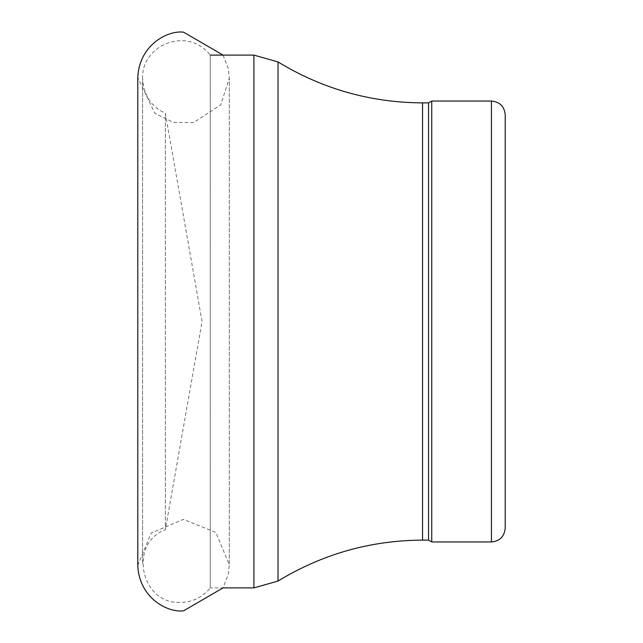 <?xml version="1.0" encoding="UTF-8"?>
<svg xmlns="http://www.w3.org/2000/svg" width="643" height="643" viewBox="0 0 643 643"><rect width="100%" height="100%" fill="white"/><g stroke="black" fill="none" stroke-linecap="round" stroke-linejoin="round"><path stroke-width="0.48" stroke-dasharray="3.21 2.41" d="M431.726 101.039L431.726 541.961M428.543 102.88L428.543 540.12M137.787 565.454L151.153 533.079L183.392 519.367L215.847 532.428L229.294 564.755L229.294 78.245L229.294 564.755L228.321 574.159L223.057 587.887L210.245 587.887L210.245 55.113L210.245 587.887C202.304 597.62 192.064 602.467 179.518 602.419C140.423 603.632 128.536 543.198 165.339 529.768L165.339 113.232L165.339 529.768L202.063 321.5L165.339 113.232C151.33 106.907 143.751 95.365 142.585 78.607L142.585 564.393L142.585 78.607C141.01 45.002 187.772 25.76 210.245 55.113M491.437 101.039L491.437 541.961M422.539 102.88L422.539 540.12M278.017 61.937L278.017 581.063M253.929 55.113L253.929 587.887M223.057 55.113L228.321 68.841L229.294 78.245L220.734 104.849L193.519 122.628L173.433 122.411L154.85 113.272L137.787 77.546L137.787 321.5"/><path stroke-width="0.96" d="M505.213 528.176L505.213 114.824L505.213 528.176C504.401 536.551 499.804 541.141 491.437 541.961L431.726 541.961L431.726 101.039L491.437 101.039C499.804 101.859 504.401 106.449 505.213 114.824M431.726 541.961L428.543 540.12L428.543 102.88L431.726 101.039M428.543 540.12L422.539 540.12L422.539 102.88L428.543 102.88M137.787 321.5L137.787 565.454C139.009 597.331 166.915 612.811 183.536 610.85L223.057 587.887L253.929 587.887L278.017 581.063C322.4 554.041 370.577 540.393 422.539 540.12M491.437 541.961L491.437 101.039M278.017 581.063L278.017 61.937C322.4 88.959 370.577 102.607 422.539 102.88M253.929 587.887L253.929 55.113L278.017 61.937M137.787 565.454L137.787 77.546C139.009 45.669 166.907 30.197 183.536 32.15L223.057 55.113M253.929 55.113L210.245 55.113"/></g></svg>

